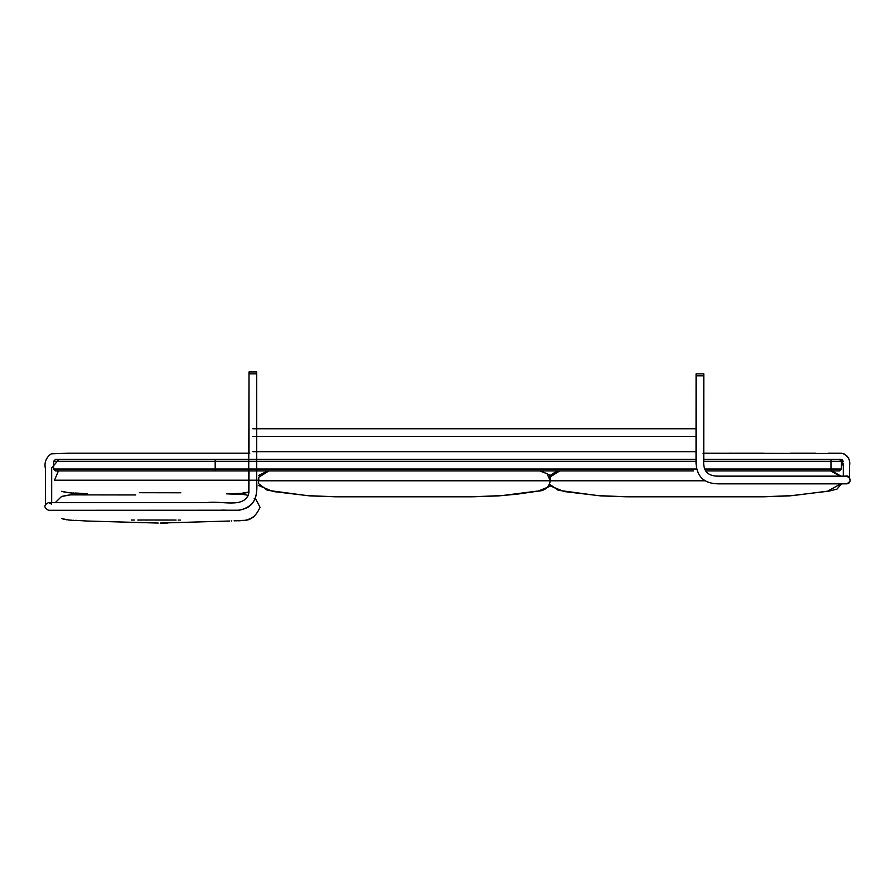 <?xml version="1.0" encoding="UTF-8"?>
<svg xmlns="http://www.w3.org/2000/svg" width="895" height="895" viewBox="0 0 895 895"><rect width="100%" height="100%" fill="white"/><g stroke="black" fill="none" stroke-linecap="round" stroke-linejoin="round"><path stroke-width="1.34" d="M696.086 432.609L696.153 433.325M55.333 502.598L61.554 496.468L70.615 494.868L86.546 493.704M254.18 498.437L256.071 499.656L259.818 506.872M158.191 523.06L86.546 521.013M258.207 480.19L54.505 480.19L58.41 470.938L55.546 470.938L53.61 469.014L53.61 461.305L55.546 459.37L215.192 459.37L215.192 461.305L695.986 461.305M54.505 480.19L259.841 480.19M336.878 496.803L471.676 496.803L502.151 495.573L536.731 491.165C544.25 491.277 548.78 487.82 550.336 480.783L258.465 480.783L258.845 477.348M704.88 480.783L549.329 480.783M839.488 459.37L841.389 461.305L830.985 461.305L830.985 469.014L841.389 469.014L839.454 470.938L830.985 470.938L839.454 470.938L841.389 469.014L841.389 461.305L839.454 459.37L703.761 459.37M705.696 470.938L830.985 470.938L830.985 469.014L704.678 469.014M550.336 480.783L546.979 473.668L539.741 470.938L555.224 470.938M568.705 470.938L576.033 470.938M589.525 470.938L596.842 470.938M610.334 470.938L617.662 470.938M631.143 470.938L638.471 470.938M651.963 470.938L659.279 470.938M672.771 470.938L680.088 470.938M693.58 470.938L55.546 470.938M714.389 470.938L721.717 470.938M735.209 470.938L742.526 470.938M756.018 470.938L763.346 470.938M776.826 470.938L784.154 470.938M797.646 470.938L800.913 470.938M695.986 459.37L215.192 459.37M703.794 461.305L830.985 461.305L830.985 459.37L770.886 459.37M829.754 459.37L830.985 459.37M845.383 476.285L844.735 476.52M849.478 470.423L849.411 477.594M256.72 373.864L256.72 371.94L249.011 371.94L249.011 373.864L256.72 373.864L249.011 373.864L256.72 373.864L249.011 373.864L256.72 373.864L256.72 489.185C256.775 500.674 250.947 507.689 239.256 510.217L48.598 510.307L219.711 510.307C228.415 509.356 236.571 512.667 247.367 507.554C258.644 501.178 256.787 487.137 256.72 479.586L256.72 373.864L249.011 373.864L248.665 493.839C243.932 508.785 221.423 500.406 206.846 502.598L48.598 502.598L51.686 504.131M846.346 476.151L718.461 476.14C707.755 476.297 702.855 470.949 703.75 460.108L703.794 373.864L696.086 373.864L703.627 373.864M846.278 483.848L718.461 483.848C704.331 483.692 696.858 476.822 696.041 463.23L696.086 373.864L696.086 375.799L703.794 375.799L703.794 373.864M696.746 469.014L215.192 469.014L215.192 470.938M53.61 461.305L215.192 461.305L215.192 469.014L53.61 469.014M252.871 436.469L696.086 436.469L696.142 451.662L252.871 451.662M252.871 428.761L696.086 428.761M70.011 494.868L61.688 496.412C75.986 493.268 76.936 495.181 76.478 494.599L87.43 493.928M238.663 494.208L237.097 494.185M236.526 494.185L226.67 493.839L237.701 493.492M236.325 494.185L243.194 494.42M226.625 493.85L234.054 494.152M243.172 494.42L247.109 495.125M244.962 494.655L243.451 494.454M228.449 493.772L227.319 493.839L228.751 493.928M228.113 493.883L227.296 493.839M70 494.868L135.738 494.957M87.43 521.058L75.896 520.364C73.289 520.745 68.546 520.152 61.688 518.563L62.538 518.865M63.769 519.212L65.212 519.536M66.398 519.738L67.069 519.827M68.109 519.95L69.06 520.04M69.911 520.107L70.492 520.152M71.287 520.196L72.059 520.23M72.942 520.264L73.882 520.308M75.113 520.342L76.757 520.387M78.436 520.476L80.024 520.577M82.15 520.722L86.591 521.013M140.784 520.006L165.788 520.017M165.989 520.017L168.07 520.029M170.397 520.029L173.015 520.04M180.32 520.073L179.75 520.073M179.034 520.073L178.15 520.073M176.069 520.062L174.156 520.062M173.843 520.062L154.824 520.062M150.528 520.062L149.957 520.062M147.809 520.051L145.001 520.051M141.533 520.051L137.796 520.04M134.261 520.04L131.296 520.04M231.794 520.89L231.167 520.924M234.087 520.834L243.474 520.532M236.325 520.8L236.906 520.8M238.294 520.789L240.117 520.756M242.411 520.633L244.279 520.42M245.532 520.196L246.684 519.928M247.591 519.659L248.329 519.402M248.362 519.391L249.112 519.1M250.287 518.574L252.211 517.534M245.085 520.308L247.042 519.883M248.855 519.301L250.32 518.686M251.853 517.892L254.202 516.538M160.955 523.06L167.902 523.038M227.196 521.147L228.449 521.08M252.927 517.053L251.831 517.713M240.968 520.711C242.612 519.29 252.323 524.067 259.975 507.487M160.16 523.06L229.467 521.024M53.61 467.548L51.709 467.548L53.61 467.548M87.43 493.76L75.896 493.067C73.289 493.447 68.546 492.843 61.688 491.265L62.538 491.568M63.769 491.914L65.212 492.239M66.398 492.44L67.069 492.53M68.109 492.653L69.06 492.742M69.911 492.809L70.492 492.843M71.287 492.888L72.059 492.932M72.942 492.966L73.882 493M75.113 493.044L76.757 493.089M78.436 493.179L80.024 493.279M82.15 493.425L86.591 493.716M231.637 493.592L230.474 493.648M231.794 493.592L226.625 493.839M238.003 493.492L238.741 493.481M239.401 493.469L243.474 493.223M244.033 493.156L244.973 493.011M245.935 492.809L246.774 492.597M247.658 492.339L248.955 491.87M245.085 493L247.042 492.574M248.855 492.004L240.968 493.413M139.385 492.709L180.79 492.776L139.385 492.709M236.325 493.503L243.451 493.234M227.319 493.839L229.467 493.716M336.341 496.803L307.108 495.617L267.314 490.27L258.7 483.714M442.264 496.803L450.644 496.803M258.319 485.392L273.053 491.512L309.827 495.886L335.558 496.803M258.644 483.49L258.465 480.783M473.007 496.803L498.728 495.886L517.59 494.107L538.13 491.12L549.709 486.41M267.594 470.938L258.621 475.513M258.923 477.136L268.88 470.938M550.347 480.212L550.235 476.162M549.709 475.144L540.972 470.938M627.205 496.803L597.983 495.617L558.189 490.27L549.776 484.385M627.753 496.803L762.506 496.803M733.139 496.803L741.519 496.803M549.228 485.504L563.928 491.512L600.702 495.886L626.422 496.803M762.54 496.803L793.015 495.573L827.595 491.165L840.83 483.848M763.871 496.803L789.591 495.886L828.994 491.12L837.015 489.117L841.457 483.848M558.458 470.938L556.477 471.374L549.228 476.05M549.776 477.169L559.755 470.938M840.159 476.14L830.616 470.938M841.099 476.14L831.847 470.938M791.281 470.938L830.985 470.938M723.753 459.37L722.858 459.37M771.926 459.37L822.236 459.37M835.796 459.37L837.675 459.37M839.297 459.37L840.953 459.392M841.636 459.582L842.24 459.907M842.877 460.623L843.269 461.563M843.314 463.252L843.314 464.371M843.314 466.116L843.314 476.14L843.314 466.116L841.322 459.471L839.443 459.37M729.347 453.206L764.028 453.206M790.553 453.206L815.479 453.206M827.998 453.206L829.531 453.206M829.989 453.206L841.501 453.25M842.956 453.519L844.589 454.145M846.681 455.622L848.706 458.43M849.478 461.954L849.478 463.923M849.478 466.866L849.478 469.987M837.809 459.37L835.919 459.37M849.478 477.684L849.478 466.116C850.63 460.545 848.46 456.349 842.956 453.519L703.022 453.206M45.522 504.131L45.522 469.193C44.012 462.737 45.913 457.625 51.216 453.843L68.154 453.206L249.783 453.206M51.686 502.598L51.686 467.94L58.958 459.37M63.131 459.37L249.011 459.37M48.755 510.307L48.598 510.307C43.665 507.622 43.665 505.06 48.598 502.598M249.011 373.864L249.011 453.206M249.023 470.938L248.899 492.642L248.116 495.506M248.105 495.506L247.68 496.423M696.086 390.712L696.086 416.209M846.39 476.14L846.401 476.14C848.84 474.361 853.159 483.613 846.401 483.848L846.469 483.848M846.648 483.848C851.335 481.241 851.313 478.68 846.592 476.151"/></g></svg>
